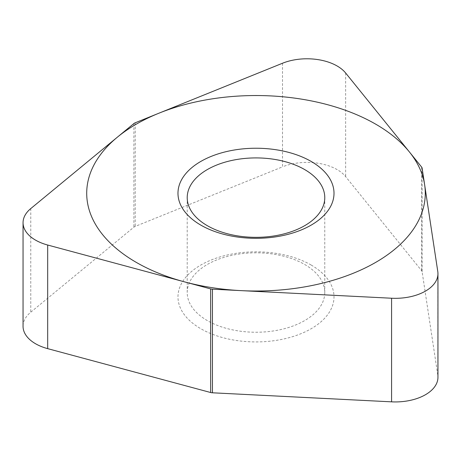 <?xml version="1.0" encoding="UTF-8"?>
<svg xmlns="http://www.w3.org/2000/svg" width="461" height="461" viewBox="0 0 461 461"><rect width="100%" height="100%" fill="white"/><g stroke="black" fill="none" stroke-linecap="round" stroke-linejoin="round"><path stroke-width="0.35" stroke-dasharray="2.31 1.73" d="M282.518 63.238L282.518 166.847L135.217 226.397A5.33 3.077 0 0 0 133.903 227.152L30.766 312.195A42.654 24.629 180 0 0 23.05 326.325M422.115 168.127L422.115 271.736L437.789 375.162A42.654 24.629 180 0 1 437.95 377.311M422.115 271.736A5.33 3.077 0 0 0 421.636 270.705L345.641 176.615A42.654 24.629 180 0 0 282.518 166.847M311.158 265.035A78.013 45.04 180 0 1 311.158 328.733A78.013 45.04 180 0 1 200.829 328.733A78.013 45.04 180 0 1 200.829 265.035A78.013 45.04 180 0 1 311.158 265.035M304.629 264.453A68.781 39.709 180 0 1 324.775 292.533A68.781 39.709 180 0 1 282.316 329.217A68.781 39.709 180 0 1 207.358 320.608A68.781 39.709 0 0 1 187.212 292.533A68.781 39.709 0 0 1 229.67 255.843A68.781 39.709 0 0 1 304.629 264.453M135.217 122.787L135.217 226.397M133.903 123.542L133.903 227.152M30.766 208.585L30.766 312.195M437.789 271.552L437.789 375.162M421.636 167.095L421.636 270.705M345.641 73.005L345.641 176.615M187.212 197.625L187.212 292.533M324.775 197.625L324.775 292.533"/><path stroke-width="0.69" d="M135.217 122.787L282.518 63.238L135.217 122.787A5.33 3.077 0 0 0 133.903 123.542A5.33 3.077 180 0 1 135.217 122.787M345.641 73.005A42.654 24.629 0 0 0 282.518 63.238A42.654 24.629 0 0 1 345.641 73.005L421.636 167.095A5.33 3.077 180 0 1 422.115 168.127L437.789 271.552L422.115 168.127A5.33 3.077 0 0 0 421.636 167.095L345.641 73.005M391.579 298.232A42.654 24.629 0 0 0 437.95 273.696A42.654 24.629 0 0 0 437.789 271.552A42.654 24.629 0 0 1 391.579 298.232L212.44 289.18A5.33 3.077 180 0 1 210.654 288.903L47.679 245.027L210.654 288.903A5.33 3.077 0 0 0 212.44 289.18L391.579 298.232L391.579 401.842L212.44 392.795A5.33 3.077 0 0 1 210.654 392.518L47.679 348.643A42.654 24.629 180 0 1 23.05 326.325L23.05 222.709A42.654 24.629 0 0 0 47.679 245.027L47.679 348.643M47.679 245.027A42.654 24.629 0 0 1 30.766 208.585L133.903 123.542L30.766 208.585A42.654 24.629 0 0 0 23.05 222.709M311.158 161.425A78.013 45.04 180 0 1 311.158 225.124A78.013 45.04 180 0 1 200.829 225.124A78.013 45.04 180 0 1 200.829 161.425A78.013 45.04 180 0 1 311.158 161.425M437.95 273.696L437.95 377.311A42.654 24.629 180 0 1 391.579 401.842M304.629 169.544A68.781 39.709 0 0 0 229.67 160.941A68.781 39.709 0 0 0 187.212 197.625A68.781 39.709 0 0 0 207.358 225.706A68.781 39.709 180 0 0 282.316 234.315A68.781 39.709 180 0 0 324.775 197.625A68.781 39.709 180 0 0 304.629 169.544M136.289 262.384A169.285 97.738 0 0 0 375.698 262.384A169.285 97.738 0 0 0 375.698 124.165A169.285 97.738 0 0 0 136.289 124.165A169.285 97.738 0 0 0 136.289 262.384M210.654 288.903L210.654 392.518M212.44 289.18L212.44 392.795"/></g></svg>

